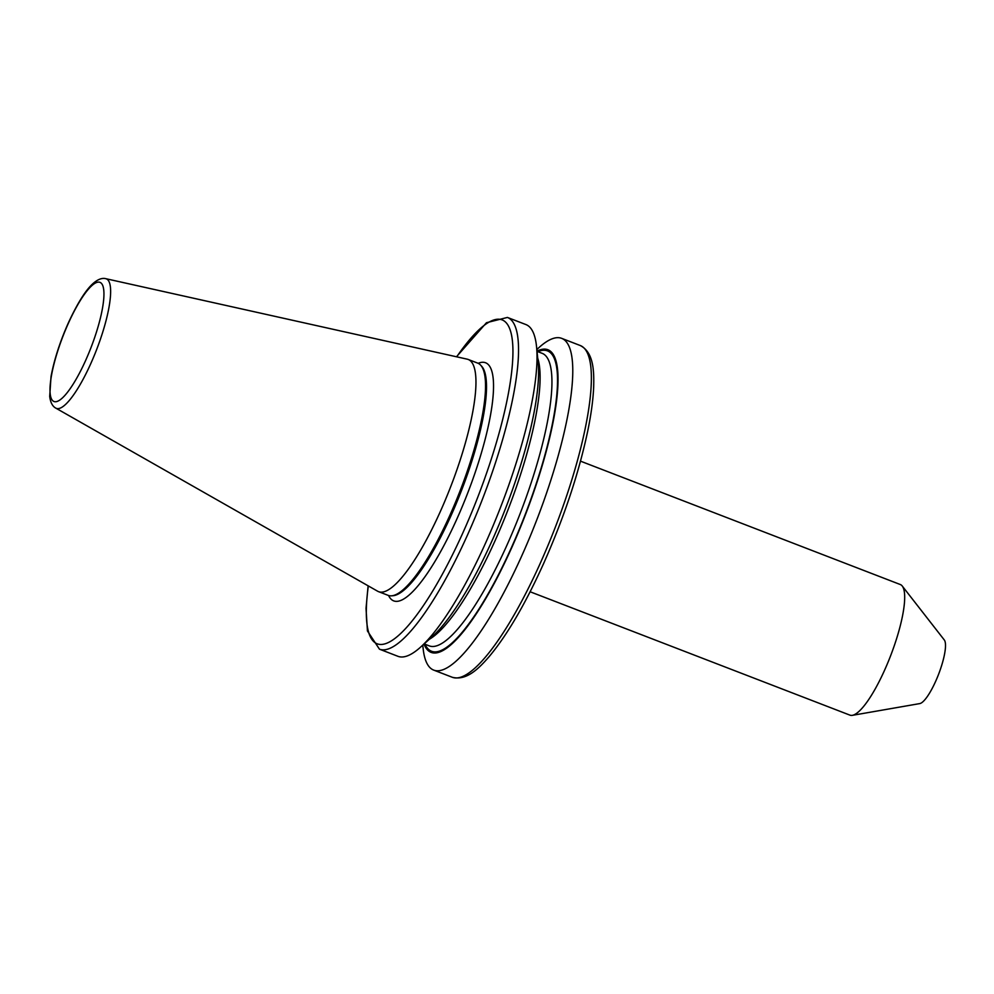 <?xml version="1.0" encoding="UTF-8"?>
<svg xmlns="http://www.w3.org/2000/svg" width="994" height="994" viewBox="0 0 994 994"><rect width="100%" height="100%" fill="white"/><g stroke="black" fill="none" stroke-linecap="round" stroke-linejoin="round"><path stroke-width="1.49" d="M580.508 461.154L900.315 584.534A69.99 16.575 111.1 0 1 902.241 586.025L944.3 639.974A34.43 8.151 111.1 0 1 935.615 681.399A34.43 8.151 111.1 0 1 919.761 703.59L852.367 715.332A69.99 16.575 111.1 0 1 849.932 715.133L530.125 591.765M902.241 586.025A69.99 16.575 111.1 0 1 884.573 670.229A69.99 16.575 111.1 0 1 852.367 715.332M536.835 349.503L539.096 347.465A177.789 42.108 111.1 0 1 561.672 338.358A177.789 42.108 111.1 0 1 521.688 556.031A177.789 42.108 111.1 0 1 433.695 670.105A177.789 42.108 111.1 0 1 423.096 648.187L422.773 645.156M536.996 351.143A162.208 38.418 111.1 0 1 511.425 548.34A162.208 38.418 111.1 0 1 424.003 644.062M536.524 346.471L538.139 362.238A162.208 38.418 111.1 0 1 491.993 540.848A162.208 38.418 111.1 0 1 432.303 636.595L420.512 647.193A177.789 42.108 111.1 0 1 397.948 656.313L379.447 649.169A177.789 42.108 111.1 0 0 467.453 535.107A177.789 42.108 111.1 0 0 507.425 317.434L525.925 324.566A177.789 42.108 111.1 0 1 536.524 346.471A177.789 42.108 111.1 0 1 485.942 542.239A177.789 42.108 111.1 0 1 420.512 647.193M468.186 359.455L477.766 363.145A124.449 29.472 111.1 0 1 480.599 365.109A124.449 29.472 111.1 0 1 449.773 515.526A124.449 29.472 111.1 0 1 391.586 595.828A124.449 29.472 111.1 0 1 388.182 595.369L378.602 591.678A124.449 29.472 111.1 0 1 377.645 591.231L55.801 408.124A69.418 16.438 111.1 0 0 90.69 363.829A69.418 16.438 111.1 0 0 105.737 278.668L467.18 359.157A124.449 29.472 111.1 0 1 468.186 359.455A124.449 29.472 111.1 0 1 440.193 511.835A124.449 29.472 111.1 0 1 378.602 591.678M478.164 363.319A127.617 30.23 111.1 0 1 456.867 519.017A127.617 30.23 111.1 0 1 388.592 595.518M540.289 563.2A177.789 42.108 111.1 0 1 452.282 677.274C466.994 681.114 479.53 667.608 489.11 656.674C507.027 635.265 525.18 604.277 543.544 563.697C564.12 517.377 578.881 473.007 587.827 430.564C591.206 414.038 593.145 399.538 593.666 387.064C594.114 370.961 593.679 352.398 580.26 345.527A177.789 42.108 111.1 0 1 540.289 563.2M537.021 351.354L542.152 353.33A156.791 37.138 111.1 0 1 506.89 545.296A156.791 37.138 111.1 0 1 429.284 645.889L424.165 643.913M537.891 351.69A160.991 38.132 111.1 0 1 511.264 547.992A160.991 38.132 111.1 0 1 425.022 644.249M537.729 358.25A156.791 37.138 111.1 0 1 495.062 540.736A156.791 37.138 111.1 0 1 429.321 639.279M456.706 356.821A173.59 41.114 111.1 0 1 512.867 347.291A173.59 41.114 111.1 0 1 463.067 532.411A173.59 41.114 111.1 0 1 390.207 641.565A173.59 41.114 111.1 0 1 368.327 585.926M480.599 365.109L481.593 366.177A123.803 29.323 111.1 0 1 450.941 515.824A123.803 29.323 111.1 0 1 393.052 595.704L391.586 595.828M85.596 360.536A63.877 15.134 111.1 0 1 51.415 398.805A63.877 15.134 111.1 0 1 68.35 323.323A63.877 15.134 111.1 0 1 102.531 285.054A63.877 15.134 111.1 0 1 85.596 360.536M433.695 670.105L452.282 677.274M368.115 585.801L366.028 608.39L367.432 630.954L379.447 649.169M105.737 278.668C102.047 277.748 97.872 279.314 93.225 283.365C85.857 289.826 77.557 303.033 68.313 322.975C59.926 341.911 54.161 359.778 51.029 376.564L49.7 396.37C50.433 402.421 52.471 406.335 55.801 408.124M456.47 356.771L486.476 322.715L507.425 317.434M561.672 338.358L580.26 345.527"/></g></svg>
